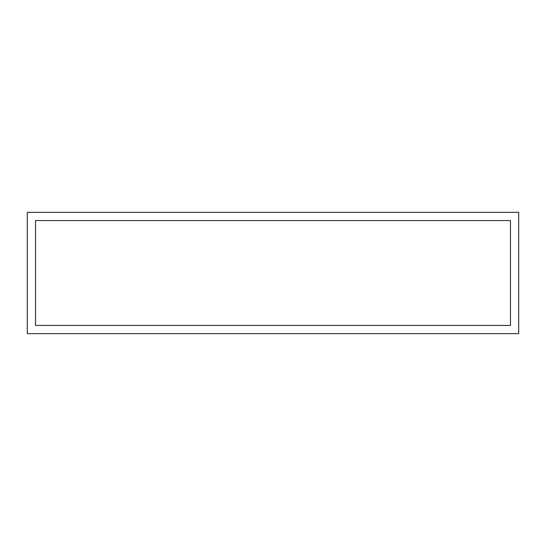 <?xml version="1.0" encoding="UTF-8"?>
<svg xmlns="http://www.w3.org/2000/svg" width="546" height="546" viewBox="0 0 546 546"><rect width="100%" height="100%" fill="white"/><g stroke="black" fill="none" stroke-linecap="round" stroke-linejoin="round"><path stroke-width="0.82" d="M35.524 220.57L510.476 220.57L510.476 325.43L35.524 325.43L35.524 220.57M518.7 212.346L27.3 212.346L27.3 333.654L518.7 333.654L518.7 212.346"/></g></svg>
